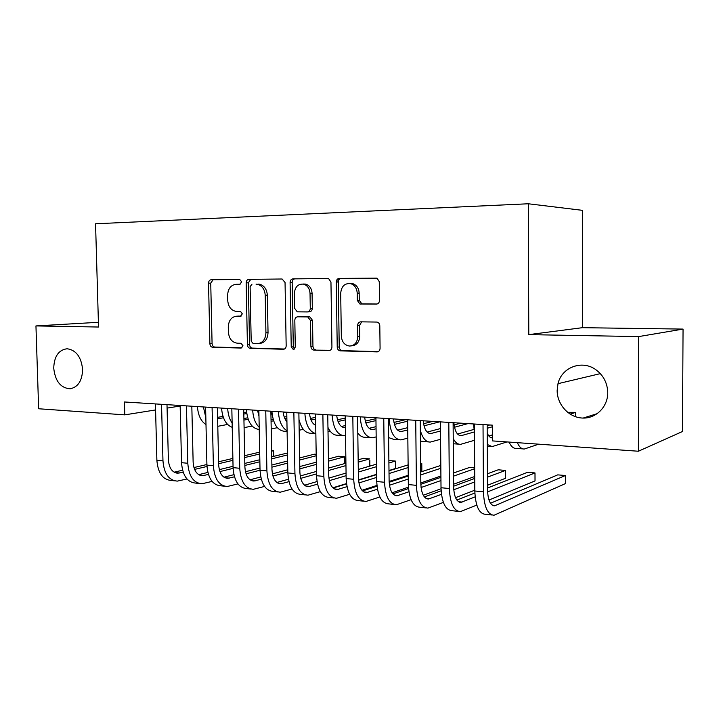 <?xml version="1.0" encoding="UTF-8"?>
<svg xmlns="http://www.w3.org/2000/svg" width="719" height="719" viewBox="0 0 719 719"><rect width="100%" height="100%" fill="white"/><g stroke="black" fill="none" stroke-linecap="round" stroke-linejoin="round"><path stroke-width="1.08" d="M241.683 281.848L239.715 279.457L211.107 279.763C209.508 279.988 208.654 281.129 208.537 283.178L209.894 343.835C210.092 345.875 211 347.016 212.599 347.259L241.153 348.068L242.977 345.722L241.018 343.287L237.279 343.188C232.003 342.397 229.046 338.694 228.39 332.097L228.282 327.001C228.66 320.404 231.464 316.809 236.722 316.198L240.47 316.234L242.33 313.852L240.532 311.444L235.877 311.354C230.988 310.257 228.274 306.618 227.725 300.425L227.617 295.311C227.986 288.687 230.799 285.021 236.057 284.311L239.813 284.275L241.683 281.848M557.153 390.498C557.081 404.455 568.648 417.335 582.156 418.036C595.665 418.934 607.834 407.107 607.753 392.736C607.474 383.191 603.574 375.57 596.069 369.872C582.255 359.437 561.656 367.211 558.007 383.676L557.153 390.498M53.736 368.173C55.183 381.151 60.63 388.017 70.067 388.79C78.038 387.208 82.218 380.764 82.604 369.458C81.265 356.939 76.097 350.036 67.101 348.76C58.607 349.91 54.15 356.381 53.736 368.173M376.361 304.11C378.284 303.894 379.326 302.663 379.488 300.416L379.264 281.668L377.035 278.163L339.26 278.388C337.418 278.621 336.42 279.844 336.267 282.046L337.229 347.178C337.445 349.362 338.478 350.593 340.321 350.863L377.071 351.897C378.931 351.663 379.929 350.468 380.081 348.302L379.803 325.779C379.632 323.721 378.67 322.489 376.936 322.067L360.704 321.842C358.817 322.04 357.801 323.244 357.64 325.455L357.792 336.501C357.379 342.37 354.692 345.551 349.74 346.055C344.716 345.381 341.911 342.091 341.327 336.168L340.698 293.199C341.453 286.117 344.85 282.953 350.89 283.708C354.773 285.191 356.876 288.346 357.199 293.154L357.298 300.389L359.904 304.002L376.675 304.092M638.733 336.582L683.05 329.086L582.39 327.684L528.789 334.632L638.733 336.582L638.391 451.235L492.416 440.9L492.326 425.145L124.432 401.975L124.782 414.863L155.583 409.947M528.789 334.632L528.33 203.774L95.555 223.78L98.539 327.028L35.95 325.923L38.646 408.76L124.782 414.863M285.048 282.504L282.109 278.999L248.864 279.358C247.192 279.583 246.293 280.752 246.168 282.846L247.417 344.814C247.624 346.9 248.558 348.068 250.239 348.329L283.439 349.263C285.137 349.057 286.045 347.915 286.171 345.839L285.048 282.504M292.939 278.882L327.873 278.505L328.628 278.613L330.956 282.1L331.935 347.034C331.801 349.164 330.839 350.333 329.068 350.548L313.915 350.117C312.118 349.856 311.12 348.643 310.905 346.486L310.482 320.503L307.75 316.926L297.657 316.809C295.904 317.007 294.952 318.175 294.817 320.315L295.275 347.133L293.343 349.542L291.231 347.025L290.099 282.459C290.233 280.311 291.177 279.116 292.939 278.882M582.39 327.684L582.345 210.325L528.33 203.774M638.391 451.235L682.484 431.508L683.05 329.086M98.404 322.301L35.95 325.923M167.087 408.104L180.154 406.019M308.837 316.818L308.846 317.331M337.957 278.747L338.011 282.01M237.908 316.126L241.135 316.09M213.103 279.745L210.739 283.133L212.078 343.628C212.285 345.668 213.184 346.81 214.783 347.052L242.006 347.816M236.057 284.311L240.101 284.248M250.796 279.34L248.316 282.801L249.556 344.608C249.763 346.684 250.697 347.852 252.369 348.104L284.49 349.012M252.001 284.176L250.113 286.62L251.192 341.139L253.178 343.592L257.258 343.7C262.615 343.134 265.509 339.512 265.922 332.816L265.212 295.239C264.745 289.353 262.201 285.713 257.582 284.302L256.036 284.149M258.867 343.538L259.379 343.493C264.736 342.927 267.621 339.314 268.034 332.645L265.922 332.816M258.166 284.104L259.712 284.257C264.322 285.659 266.857 289.299 267.333 295.167L268.034 332.645M330.156 350.288L313.915 350.117M299.365 316.702L309.799 316.791L312.522 320.359L312.945 346.261C313.151 348.418 314.158 349.623 315.947 349.892M294.79 278.864C293.163 279.215 292.291 280.392 292.175 282.414L293.298 346.801L294.511 349.066M310.033 293.46C309.673 288.562 307.534 285.461 303.616 284.149C298.061 283.708 294.97 286.827 294.35 293.505L294.61 308.289L297.262 311.83L307.39 311.929C309.17 311.722 310.132 310.545 310.284 308.379L310.033 293.46L312.082 293.388C311.722 288.508 309.583 285.407 305.683 284.104L302.942 284.014M307.714 311.902L309.44 311.803C311.219 311.597 312.181 310.419 312.325 308.262L310.284 308.379M312.082 293.388L312.325 308.262M349.668 283.448L352.867 283.663C356.741 285.146 358.844 288.283 359.167 293.073L359.266 300.299L361.864 303.903L377.133 304.002M351.483 345.857L351.717 345.83C356.651 345.327 359.338 342.154 359.752 336.312L357.792 336.501M361.702 321.851L359.608 325.294L359.752 336.312M341.031 278.361C339.314 278.72 338.388 279.934 338.272 282.01L339.224 346.953C339.44 349.137 340.473 350.36 342.316 350.629L378.194 351.636M217.623 418.8L223.474 417.766M243.813 414.063L246.743 413.524M257.699 411.529L258.885 411.313M217.596 417.362L222.989 416.391M243.786 412.634L246.554 412.131M227.59 424.453L217.785 426.304M205.841 417.703L203.405 406.945M205.994 424.587C200.934 421.307 198.085 415.303 197.437 406.568M174.483 480.813L171.275 480.472C162.746 479.753 157.946 473.021 156.877 460.286L155.43 403.925M186.985 478.98L177.314 481.119C168.821 480.409 164.04 473.659 162.97 460.87L161.541 404.312M166.997 404.653L168.372 459.693C169.073 468.213 172.272 472.716 177.953 473.192L183.138 472.113M194.588 469.399L206.973 466.469M218.612 463.719L232.92 460.331M244.703 457.545L259.721 453.995M271.62 451.173L273.544 450.723L271.611 450.561M174.124 472.194L182.572 470.217M193.941 467.557L206.901 464.519M218.567 461.787L232.875 458.434M244.667 455.675L259.685 452.152M273.651 456.376L273.544 450.723L273.876 456.322M243.939 420.076L248.172 419.276M270.937 414.953L272.186 414.71M283.241 412.616L285.767 412.131M243.903 418.521L247.696 417.811M270.91 413.452L272.025 413.236M252.117 426.052L244.092 427.652M232.129 423.024C229.496 419.222 228.013 414.369 227.698 408.473M232.219 427.329C225.973 424.929 222.423 418.512 221.56 408.086M257.546 410.36L258.984 416.229M271.063 421.298L273.588 420.804M284.85 418.566L286.863 418.17M271.027 419.662L273.112 419.249M284.248 417.065L286.836 416.562M277.345 427.688L271.207 428.964M259.2 427.302C255.317 423.527 253.142 417.775 252.684 410.046M259.244 429.504C251.812 428.569 247.525 421.945 246.365 409.65M199.136 483.465L195.712 483.096C187.308 482.404 182.581 475.592 181.53 462.668L180.145 405.48M212.069 481.415L201.931 483.77C193.555 483.078 188.845 476.239 187.803 463.27L186.437 405.876M191.82 406.217L193.132 462.056C193.815 470.702 196.961 475.259 202.569 475.726L208.411 474.432M219.915 471.601L233.091 468.348M244.864 465.445L259.874 461.751M271.764 458.821L287.519 454.938M198.687 474.657L207.845 472.428M219.304 469.633L233.046 466.28M244.82 463.404L259.829 459.747M271.728 456.844L287.483 453.006M224.526 486.206L220.868 485.81C212.59 485.127 207.944 478.225 206.919 465.112L205.598 407.089M237.917 483.905L227.276 486.502C219.034 485.819 214.397 478.899 213.381 465.741L212.087 407.493M217.381 407.826L218.63 464.492C219.295 473.264 222.387 477.883 227.905 478.342L234.448 476.805M246.024 473.821L260.035 470.217L258.867 410.441M271.926 467.161L287.663 463.108M299.679 460.025L316.207 455.765M316.189 454.345L314.383 454.192L299.643 457.94M223.977 477.191L233.891 474.675M245.44 471.736L259.99 468.033M271.881 465.004L287.627 460.996M283.169 411.969C283.628 416.22 284.877 419.492 286.926 421.774M299.032 422.502L299.742 422.35M311.048 420.013L315.614 419.069M310.464 418.413L315.587 417.362M303.31 429.342L299.167 430.241M287.088 430.843C281.938 427.688 279.035 421.298 278.388 411.672M287.106 431.508L285.012 431.355C277.462 430.789 273.094 424.093 271.89 411.259M309.538 413.632C310.275 419.842 312.334 423.77 315.722 425.396M338.02 421.469L345.3 419.887M314.455 424.695L315.704 424.426M337.472 419.761L345.273 418.081M330.048 431.023L328.017 431.481M315.848 433.665C309.431 431.813 305.764 425.037 304.856 413.335M315.551 433.602L311.003 433.269C305.287 433.206 301.279 428.614 298.978 419.492M250.67 489.019L246.779 488.596C238.636 487.931 234.07 480.948 233.073 467.638L231.833 408.734M264.556 486.43L253.376 489.306C245.269 488.65 240.73 481.64 239.742 468.285L238.51 409.156M243.723 409.488L244.891 466.999C245.547 475.906 248.576 480.58 253.996 481.029L261.285 479.214M272.932 476.077L287.825 472.068M299.832 468.842L316.351 464.402M328.475 461.14L344.716 456.763L338.568 456.241L328.439 458.938M250.032 479.798L260.745 476.949M272.393 473.848L287.789 469.75M299.787 466.559L316.315 462.164M344.814 463.53L344.716 456.763L344.85 463.521M292.031 489.01L280.266 492.2C272.321 491.562 267.863 484.471 266.911 470.909L265.76 410.873M270.874 411.196L271.971 469.588C272.6 478.629 275.575 483.366 280.886 483.797L288.957 481.667M300.686 478.36L316.504 473.902M328.619 470.478L345.956 465.588M358.197 462.137L369.71 458.893L363.401 458.354L358.17 459.809M276.869 482.467L288.445 479.24M300.2 475.969L316.459 471.43M328.583 468.06L345.92 463.225M369.836 460.358L369.809 466.11L369.836 460.358M277.615 491.922L273.463 491.472C265.482 490.825 261.006 483.752 260.035 470.244L266.911 470.909M336.69 415.339C337.732 423.311 340.473 427.401 344.904 427.634L345.408 427.562M365.818 422.925L375.965 420.606M341.381 426.475L345.381 425.576M365.288 421.091L375.938 418.701M345.524 435.606L344.563 435.741C337.382 435.211 333.23 428.317 332.115 415.052M342.55 435.588L337.759 435.238C333.769 435.381 330.506 432.775 327.954 427.41M305.386 494.906L300.973 494.438C293.154 493.809 288.777 486.646 287.843 472.931L286.755 412.194M320.368 491.634L307.984 495.193C300.209 494.573 295.86 487.383 294.934 473.614L293.864 412.643M298.87 412.958L299.886 472.257C300.497 481.433 303.4 486.233 308.595 486.646L317.519 484.157M329.338 480.651L346.1 475.681M358.341 472.05L376.54 466.658M388.907 462.991L395.387 461.068L388.907 460.519M304.541 485.217L317.016 481.559M328.898 478.09L346.064 473.057M358.305 469.48L376.513 464.15M395.477 468.509L395.387 461.068L395.477 468.509L388.997 470.505M376.639 474.306L358.511 479.888M346.486 483.59L332.834 487.797M364.659 417.101C365.665 425.19 368.335 429.333 372.658 429.558L376.064 428.794M394.47 424.372L407.655 421.208M369.117 428.299L376.037 426.664M393.976 422.413L405.516 419.68M376.172 436.909L372.316 437.781C365.315 437.269 361.28 430.277 360.201 416.822M370.348 437.637L365.306 437.269C362.511 437.44 360.012 436.029 357.801 433.036M336.474 282.046L336.708 280.113M334.038 497.997L329.338 497.485C321.699 496.892 317.43 489.63 316.531 475.699L315.533 414.009M349.623 494.286L336.564 498.267C328.978 497.674 324.736 490.385 323.847 476.409L322.876 414.468M327.756 414.782L328.691 475.007C329.275 484.327 332.106 489.19 337.175 489.594L346.998 486.673M358.916 482.952L376.675 477.398M389.033 473.542L408.149 467.566M420.633 463.665L421.774 463.315L420.633 463.216M333.086 488.03L346.531 483.887M358.529 480.184L376.639 474.603M388.997 470.792L408.122 464.896M421.774 463.315L421.846 470.855L420.714 471.224M408.239 475.268L389.132 481.469M376.936 485.424L361.963 490.286M393.491 418.916C394.461 427.122 397.041 431.328 401.247 431.535L407.754 429.944M424.012 425.819L439.722 421.828M397.688 430.169L407.727 427.661M423.563 423.698L432.784 421.397M407.835 438.141L400.905 439.893C394.102 439.39 390.183 432.308 389.15 418.647M399 439.749L393.679 439.354L388.602 437.574M357.846 324.107L357.864 325.437M363.598 501.179L358.601 500.64C351.16 500.065 347.007 492.704 346.145 478.557L345.246 415.879M379.848 496.973L366.061 501.44C358.673 500.873 354.548 493.495 353.703 479.285L352.822 416.355M357.577 416.661L358.413 477.847C358.979 487.311 361.729 492.236 366.663 492.623L377.448 489.226M389.473 485.253L408.275 479.034M420.75 474.917L440.837 468.276M362.547 490.924L377.017 486.215M389.168 482.26L408.248 476.041M420.723 471.979L440.819 465.436M440.909 476.023L420.831 482.916M408.428 487.167L392.089 492.776M423.212 420.795C424.138 429.117 426.646 433.377 430.717 433.575L440.513 430.996M454.507 427.239L467.97 423.608M427.149 432.092L440.495 428.551M454.102 424.947L460.834 423.158M440.585 439.282L430.375 442.059C425.891 442.176 422.538 438.257 420.3 430.313M428.524 441.924L420.408 441.178M394.12 504.468L388.808 503.893C381.582 503.345 377.556 495.885 376.729 481.514L375.929 417.811M411.079 499.687L396.511 504.72C389.339 504.181 385.348 496.694 384.53 482.269L383.757 418.305M388.377 418.602L389.114 480.786C389.644 490.403 392.313 495.391 397.104 495.759L408.922 491.778M421.064 487.518L440.945 480.553M453.545 476.131L474.666 468.725M474.657 467.808L469.732 467.386L453.518 472.985M392.96 493.899L408.527 488.525M420.849 484.273L440.918 477.335M474.72 476.508L453.608 484.193M441.035 488.776L423.266 495.247M453.878 422.727C454.759 431.175 457.167 435.498 461.104 435.687L474.342 431.948M487.176 428.272L492.335 426.789M457.536 434.051L473.956 429.414M487.167 425.693L489.702 424.983M492.38 434.887L488.821 435.957M474.468 440.28L460.762 444.297C457.868 444.522 455.361 442.616 453.24 438.581M425.639 507.857L419.995 507.255C413.003 506.733 409.111 499.175 408.338 484.561L407.637 419.815M443.371 502.401L427.958 508.108C421.019 507.596 417.173 500.011 416.4 485.343L415.735 420.318M420.211 420.606L420.84 483.815C421.343 493.585 423.904 498.644 428.542 498.995L441.466 494.339M453.752 489.747L474.756 481.901M487.473 477.146L505.475 470.424L498.222 469.804L487.455 473.767M424.39 496.946L441.124 490.798M453.626 486.197L474.729 478.441M505.475 470.424L505.511 478.288L487.518 485.262M474.81 490.196L455.54 497.674M487.203 433.027C488.596 436.37 490.322 437.979 492.398 437.862L491.32 437.781M570.086 414.117L575.739 412.382L567.597 412.338M488.893 436.047L492.38 434.995M506.958 441.933L492.111 446.607L487.275 444.477M474.414 432.38L473.569 423.967M575.748 416.804L575.739 412.382M458.228 511.371L452.224 510.724C445.483 510.238 441.745 502.572 441.017 487.725L440.432 421.873M476.787 505.098L460.448 511.604C453.77 511.128 450.076 503.435 449.357 488.525L448.809 422.404M453.114 422.673L453.635 486.952C454.102 496.883 456.565 502.015 461.032 502.347L475.142 496.865M487.599 491.886L534.999 472.931L527.539 472.293L487.536 488.012M456.871 500.065L474.864 493M534.999 472.931L535.026 480.903L488.974 500.038M597.453 413.569L583.136 418.072M538.675 444.18L524.466 448.989C521.688 449.249 519.325 447.137 517.356 442.67M522.821 448.872L516.278 448.386C513.474 448.638 511.074 446.535 509.088 442.077M491.913 514.993L485.541 514.31C479.07 513.86 475.493 506.086 474.819 490.987L474.36 424.012M487.158 424.821L487.554 490.187C487.985 500.289 490.34 505.493 494.618 505.808L565.404 475.511L565.413 483.608L494.052 515.226C487.653 514.786 484.121 506.985 483.447 491.814L483.024 424.561M565.404 475.511L557.719 474.864L490.466 503.255M238.87 316.063L236.722 316.198M214.783 347.052L212.599 347.259M212.078 343.628L209.894 343.835M210.739 283.133L208.537 283.178M283.996 349.191L283.367 349.254M252.369 348.104L250.239 348.329M249.556 344.608L247.417 344.814M248.316 282.801L246.168 282.846M267.333 295.167L265.212 295.239M329.688 350.459L328.978 350.548M312.945 346.261L310.905 346.486M312.522 320.359L310.482 320.503M309.521 316.773L307.471 316.908M299.724 316.675L297.657 316.809M293.298 346.801L291.231 347.025M292.175 282.414L290.099 282.459M362.43 303.957L360.471 304.065M359.266 300.299L357.298 300.389M359.167 293.073L357.199 293.154M359.608 325.294L357.64 325.455M377.781 351.798L376.954 351.897M342.316 350.629L340.321 350.863M339.224 346.953L337.229 347.178M338.272 282.01L336.267 282.046M217.623 418.656L218.324 418.71M156.877 460.286L162.97 460.87M174.762 472.536L179.364 473.003M181.53 462.668L187.803 463.27M199.424 475.061L203.953 475.529M206.919 465.112L213.381 465.741M224.804 477.677L229.271 478.135M233.073 467.638L239.742 468.285M250.958 480.364L255.344 480.813M277.902 483.132L282.199 483.572M342.882 427.329L345.408 427.508M287.843 472.931L294.934 473.614M305.683 485.99L309.889 486.421M370.68 429.252L373.359 429.441M316.531 475.699L323.847 476.409M334.335 488.929L338.433 489.351M399.333 431.238L401.93 431.418M346.145 478.557L353.703 479.285M363.895 491.967L367.894 492.38M428.857 433.278L431.382 433.458M376.729 481.514L384.53 482.269M394.416 495.103L398.29 495.508M459.306 435.39L461.742 435.561M408.338 484.561L416.4 485.343M425.945 498.348L429.692 498.734M490.726 437.565L492.398 437.682M441.017 487.725L449.357 488.525M458.533 501.691L462.137 502.069M474.819 490.987L483.447 491.814M492.227 505.16L495.688 505.511M70.965 388.682L70.067 388.79M600.329 373.637L558.007 383.676M283.933 349.209L283.439 349.263M259.712 284.257L257.582 284.302M329.608 350.486L329.068 350.548M309.799 316.791L307.75 316.926M305.683 284.104L303.616 284.149M361.864 303.903L359.904 304.002M352.867 283.663L350.89 283.708M377.664 351.825L377.071 351.897M176.092 473.003L177.953 473.192M200.727 475.538L202.569 475.726M226.099 478.153L227.905 478.342M252.225 480.84L253.996 481.029M279.143 483.617L280.886 483.797M343.583 427.535L344.904 427.634M306.896 486.475L308.595 486.646M371.363 429.468L372.658 429.558M335.512 489.423L337.175 489.594M399.998 431.445L401.247 431.535M365.045 492.461L366.663 492.623M429.504 433.494L430.717 433.575M395.531 495.598L397.104 495.759M459.926 435.606L461.104 435.687M453.285 443.749L458.974 444.171M427.023 498.842L428.542 498.995M487.284 446.256L490.394 446.481M459.567 502.195L461.032 502.347M493.216 505.655L494.618 505.808"/></g></svg>
